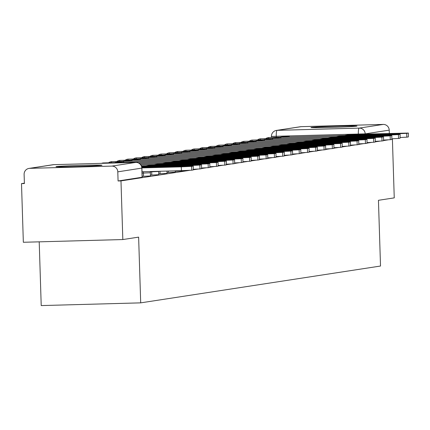 <?xml version="1.0" encoding="UTF-8"?>
<svg xmlns="http://www.w3.org/2000/svg" width="430" height="430" viewBox="0 0 430 430"><rect width="100%" height="100%" fill="white"/><g stroke="black" fill="none" stroke-linecap="round" stroke-linejoin="round"><path stroke-width="0.64" d="M175.268 171.291L183.47 170.887M166.996 172.564L175.198 172.156M158.718 173.833L166.926 173.43M150.446 175.107L158.649 174.698M142.174 176.375L150.376 175.967M56.368 166.577A23.01 0.516 -1.8 0 0 55.991 166.684A23.01 0.516 -1.8 0 0 76.922 166.539A23.01 0.516 -1.8 0 0 101.609 165.34A23.01 0.516 -1.8 0 0 101.985 165.238A23.01 0.516 -1.8 0 0 81.055 165.383A23.01 0.516 -1.8 0 0 56.368 166.577M311.352 127.42A23.01 0.516 -1.8 0 0 310.981 127.527A23.01 0.516 -1.8 0 0 331.906 127.382A23.01 0.516 -1.8 0 0 356.599 126.183A23.01 0.516 -1.8 0 0 356.975 126.081A23.01 0.516 -1.8 0 0 336.045 126.227A23.01 0.516 -1.8 0 0 311.352 127.42M24.386 183.169L21.5 183.615L24.402 183.535L24.112 174.397A5.902 5.8 -98.7 0 1 29.729 168.345L111.805 166.104L135.832 162.411L53.755 164.658L29.729 168.345M39.211 241.843L41.215 305.579L140.696 302.86L138.627 237.129L122.824 239.553L120.981 180.896L189.608 170.355M122.824 239.553L23.344 242.273L21.5 183.615M140.696 302.86L380.512 266.036L378.448 200.299L394.251 197.875L392.407 139.218L391.95 139.288M193.387 169.78L197.886 169.087M201.665 168.506L206.158 167.818M209.937 167.238L214.43 166.544M218.209 165.964L222.702 165.276M226.481 164.695L230.98 164.007M234.753 163.427L239.252 162.733M243.031 162.153L247.524 161.465M251.303 160.885L255.796 160.197M259.575 159.616L264.068 158.923M267.847 158.342L272.346 157.654M276.125 157.074L280.618 156.38M284.397 155.8L288.89 155.112M292.669 154.531L297.162 153.843M300.941 153.263L305.44 152.569M309.213 151.989L313.712 151.301M317.49 150.72L321.984 150.032M325.763 149.452L330.256 148.758M334.035 148.178L338.534 147.49M342.307 146.909L346.806 146.216M350.584 145.641L355.078 144.948M358.856 144.367L363.35 143.679M367.129 143.099L371.622 142.405M375.401 141.825L379.9 141.137M383.673 140.556L388.172 139.868M301.156 126.662L277.135 130.355A5.902 5.8 -98.7 0 0 276.425 130.414L300.446 126.726A5.902 5.8 81.3 0 1 301.156 126.662L383.238 124.42A5.902 5.8 81.3 0 1 389.22 130.156L365.199 133.848L271.518 136.407M389.327 133.413L389.22 130.156M391.945 139.229L392.407 139.218M141.814 168.103L117.793 171.839L118.078 180.976L120.981 180.896M117.793 171.839A5.902 5.8 -98.7 0 0 111.805 166.104M384.742 140.029L383.662 140.191M376.465 141.298L375.39 141.465M368.193 142.566L367.118 142.733M118.078 180.976L142.104 177.241M193.274 166.088L193.247 169.957L193.274 166.088L141.835 167.329M142.029 171.753L181.417 170.678L181.299 166.845L141.905 167.92M141.895 167.781L172.457 166.942A18.291 0.408 178.2 0 0 175.257 166.636A18.291 0.408 178.2 0 0 174.892 166.571L141.857 167.474M181.299 166.845L191.592 166.362L191.71 170.194L181.417 170.678M193.129 166.125L191.592 166.362M193.247 169.957L191.71 170.194M146.979 166.442A18.291 0.408 -1.8 0 0 146.678 166.523A18.291 0.408 -1.8 0 0 147.038 166.593L180.729 165.674A18.291 0.408 178.2 0 0 183.529 165.367A18.291 0.408 178.2 0 0 183.169 165.297L149.479 166.222A18.291 0.408 -1.8 0 0 146.979 166.442M201.546 164.819L201.525 168.689L201.546 164.819L144.405 166.216A7.375 7.251 -98.7 0 0 143.518 166.292L141.658 166.582M189.587 166.044L189.571 165.577L141.744 166.883M189.571 165.577L199.864 165.093L199.982 168.925L193.371 169.291M201.401 164.857L199.864 165.093M201.525 168.689L199.982 168.925M149.489 166.528L149.479 166.222M155.251 165.174A18.291 0.408 -1.8 0 0 154.95 165.254A18.291 0.408 -1.8 0 0 155.316 165.324L189.001 164.405A18.291 0.408 178.2 0 0 191.801 164.099A18.291 0.408 178.2 0 0 191.441 164.029L157.751 164.948A18.291 0.408 -1.8 0 0 155.251 165.174M209.819 163.545L209.797 167.421L209.819 163.545L152.682 164.943A7.375 7.251 -98.7 0 0 151.79 165.023L147.071 165.749A7.375 7.251 -98.7 0 0 146.2 165.937M197.859 164.771L197.843 164.303L147.958 165.668A7.375 7.251 -98.7 0 0 147.071 165.749M197.843 164.303L208.136 163.825L208.26 167.657L201.649 168.017M209.673 163.588L208.136 163.825M209.797 167.421L208.26 167.657M157.762 165.254L157.751 164.948M163.524 163.9A18.291 0.408 -1.8 0 0 163.228 163.986A18.291 0.408 -1.8 0 0 163.588 164.05L197.273 163.131A18.291 0.408 178.2 0 0 200.074 162.825A18.291 0.408 178.2 0 0 199.713 162.76L166.028 163.679A18.291 0.408 -1.8 0 0 163.524 163.9M218.091 162.277L218.069 166.147L218.091 162.277L160.954 163.674A7.375 7.251 -98.7 0 0 160.067 163.755L155.343 164.48A7.375 7.251 -98.7 0 0 154.472 164.668M206.131 163.502L206.12 163.034L156.235 164.4A7.375 7.251 -98.7 0 0 155.343 164.48M206.12 163.034L216.408 162.551L216.532 166.383L209.921 166.749M217.951 162.314L216.408 162.551M218.069 166.147L216.532 166.383M166.034 163.986L166.028 163.679M171.796 162.631A18.291 0.408 -1.8 0 0 171.5 162.712A18.291 0.408 -1.8 0 0 171.86 162.782L205.551 161.863A18.291 0.408 178.2 0 0 208.351 161.556A18.291 0.408 178.2 0 0 207.986 161.486L174.3 162.406A18.291 0.408 -1.8 0 0 171.796 162.631M226.368 161.008L226.341 164.878L226.368 161.008L169.226 162.4A7.375 7.251 -98.7 0 0 168.34 162.481L163.62 163.206A7.375 7.251 -98.7 0 0 162.744 163.4M214.409 162.234L214.393 161.766L164.507 163.126A7.375 7.251 -98.7 0 0 163.62 163.206M214.393 161.766L224.686 161.282L224.804 165.115L218.193 165.48M226.223 161.046L224.686 161.282M226.341 164.878L224.804 165.115M174.311 162.717L174.3 162.406M180.068 161.357A18.291 0.408 -1.8 0 0 179.772 161.444A18.291 0.408 -1.8 0 0 180.132 161.513L213.823 160.589A18.291 0.408 178.2 0 0 216.623 160.288A18.291 0.408 178.2 0 0 216.263 160.218L182.573 161.137A18.291 0.408 -1.8 0 0 180.068 161.357M115.439 162.97L110.553 163.099M115.433 162.83L114.321 162.997M234.64 159.734L234.613 163.61L234.64 159.734L177.499 161.132A7.375 7.251 -98.7 0 0 176.612 161.212L171.893 161.938A7.375 7.251 -98.7 0 0 171.016 162.126M222.681 160.96L222.665 160.492L172.779 161.857A7.375 7.251 -98.7 0 0 171.893 161.938M222.665 160.492L232.958 160.014L233.076 163.846L226.465 164.206M234.495 159.777L232.958 160.014M234.613 163.61L233.076 163.846M182.583 161.444L182.573 161.137M188.345 160.089A18.291 0.408 -1.8 0 0 188.044 160.17A18.291 0.408 -1.8 0 0 188.404 160.239L222.095 159.32A18.291 0.408 178.2 0 0 224.895 159.014A18.291 0.408 178.2 0 0 224.535 158.944L190.845 159.869A18.291 0.408 -1.8 0 0 188.345 160.089M123.732 162.373L123.706 161.556L119.938 161.658L115.224 162.61M123.706 161.556L115.219 162.384M242.912 158.466L242.891 162.336L242.912 158.466L185.771 159.863A7.375 7.251 -98.7 0 0 184.884 159.944L180.165 160.664A7.375 7.251 -98.7 0 0 179.294 160.858M230.953 159.691L230.937 159.224L181.051 160.589A7.375 7.251 -98.7 0 0 180.165 160.664M230.937 159.224L241.23 158.74L241.354 162.572L234.742 162.938M242.767 158.503L241.23 158.74M242.891 162.336L241.354 162.572M190.855 160.175L190.845 159.869M196.618 158.821A18.291 0.408 -1.8 0 0 196.316 158.901A18.291 0.408 -1.8 0 0 196.682 158.971L230.367 158.052A18.291 0.408 178.2 0 0 233.167 157.745A18.291 0.408 178.2 0 0 232.807 157.676L199.122 158.595A18.291 0.408 -1.8 0 0 196.618 158.821M132.005 161.105L131.978 160.288L128.21 160.39L123.496 161.336M131.978 160.288L123.491 161.116M251.184 157.192L251.163 161.067L251.184 157.192L194.048 158.589A7.375 7.251 -98.7 0 0 193.161 158.67L188.437 159.396A7.375 7.251 -98.7 0 0 187.566 159.589M239.225 158.423L239.214 157.955L189.329 159.315A7.375 7.251 -98.7 0 0 188.437 159.396M239.214 157.955L249.502 157.471L249.626 161.304L243.014 161.669M251.039 157.235L249.502 157.471M251.163 161.067L249.626 161.304M199.128 158.906L199.122 158.595M204.89 157.547A18.291 0.408 -1.8 0 0 204.594 157.633A18.291 0.408 -1.8 0 0 204.954 157.702L238.639 156.778A18.291 0.408 178.2 0 0 241.445 156.477A18.291 0.408 178.2 0 0 241.079 156.407L207.394 157.326A18.291 0.408 -1.8 0 0 204.89 157.547M140.277 159.836L140.255 159.014L136.482 159.121L131.768 160.067M140.255 159.014L131.763 159.842M259.462 155.923L259.435 159.793L259.462 155.923L202.32 157.321A7.375 7.251 -98.7 0 0 201.433 157.401L196.714 158.127A7.375 7.251 -98.7 0 0 195.838 158.315M247.503 157.149L247.486 156.681L197.601 158.047A7.375 7.251 -98.7 0 0 196.714 158.127M247.486 156.681L257.78 156.198L257.898 160.03L251.287 160.395M259.317 155.966L257.78 156.198M259.435 159.793L257.898 160.03M207.405 157.633L207.394 157.326M213.162 156.278A18.291 0.408 -1.8 0 0 212.866 156.359A18.291 0.408 -1.8 0 0 213.226 156.429L246.917 155.51A18.291 0.408 178.2 0 0 249.717 155.203A18.291 0.408 178.2 0 0 249.357 155.133L215.666 156.058A18.291 0.408 -1.8 0 0 213.162 156.278M148.554 158.562L148.527 157.745L144.754 157.848L140.046 158.799M148.527 157.745L140.035 158.573M267.734 154.655L267.707 158.525L267.734 154.655L210.593 156.052A7.375 7.251 -98.7 0 0 209.706 156.128L204.986 156.853A7.375 7.251 -98.7 0 0 204.11 157.047M255.775 155.88L255.759 155.413L205.873 156.773A7.375 7.251 -98.7 0 0 204.986 156.853M255.759 155.413L266.052 154.929L266.17 158.761L259.559 159.127M267.589 154.692L266.052 154.929M267.707 158.525L266.17 158.761M215.677 156.364L215.666 156.058M221.439 155.01A18.291 0.408 -1.8 0 0 221.138 155.09A18.291 0.408 -1.8 0 0 221.498 155.16L255.189 154.241A18.291 0.408 178.2 0 0 257.989 153.935A18.291 0.408 178.2 0 0 257.629 153.865L223.939 154.784A18.291 0.408 -1.8 0 0 221.439 155.01M156.826 157.294L156.799 156.477L153.032 156.579L148.318 157.525M156.799 156.477L148.307 157.305M276.006 153.381L275.985 157.256L276.006 153.381L218.865 154.778A7.375 7.251 -98.7 0 0 217.978 154.859L213.258 155.585A7.375 7.251 -98.7 0 0 212.382 155.773M264.047 154.606L264.031 154.139L214.145 155.504A7.375 7.251 -98.7 0 0 213.258 155.585M264.031 154.139L274.324 153.66L274.442 157.493L267.831 157.853M275.861 153.424L274.324 153.66M275.985 157.256L274.442 157.493M223.949 155.09L223.939 154.784M229.711 153.736A18.291 0.408 -1.8 0 0 229.41 153.822A18.291 0.408 -1.8 0 0 229.776 153.892L263.461 152.967A18.291 0.408 178.2 0 0 266.261 152.661A18.291 0.408 178.2 0 0 265.901 152.596L232.211 153.515A18.291 0.408 -1.8 0 0 229.711 153.736M165.099 156.025L165.072 155.203L161.304 155.311L156.59 156.257M165.072 155.203L156.584 156.031M284.278 152.112L284.257 155.982L284.278 152.112L227.142 153.51A7.375 7.251 -98.7 0 0 226.25 153.591L221.531 154.316A7.375 7.251 -98.7 0 0 220.66 154.504M272.319 153.338L272.303 152.87L222.417 154.236A7.375 7.251 -98.7 0 0 221.531 154.316M272.303 152.87L282.596 152.387L282.72 156.219L276.108 156.584M284.133 152.15L282.596 152.387M284.257 155.982L282.72 156.219M232.221 153.822L232.211 153.515M237.983 152.467A18.291 0.408 -1.8 0 0 237.688 152.548A18.291 0.408 -1.8 0 0 238.048 152.618L271.733 151.699A18.291 0.408 178.2 0 0 274.534 151.392A18.291 0.408 178.2 0 0 274.173 151.322L240.488 152.242A18.291 0.408 -1.8 0 0 237.983 152.467M173.371 154.752L173.349 153.935L169.576 154.037L164.862 154.983M173.349 153.935L164.857 154.762M292.55 150.844L292.529 154.714L292.55 150.844L235.414 152.236A7.375 7.251 -98.7 0 0 234.527 152.317L229.803 153.042A7.375 7.251 -98.7 0 0 228.932 153.236M280.591 152.07L280.58 151.602L230.695 152.962A7.375 7.251 -98.7 0 0 229.803 153.042M280.58 151.602L290.868 151.118L290.992 154.95L284.38 155.316M292.411 150.882L290.868 151.118M292.529 154.714L290.992 154.95M240.494 152.553L240.488 152.242M246.256 151.193A18.291 0.408 -1.8 0 0 245.96 151.279A18.291 0.408 -1.8 0 0 246.32 151.349L280.011 150.425A18.291 0.408 178.2 0 0 282.811 150.124A18.291 0.408 178.2 0 0 282.445 150.054L248.76 150.973A18.291 0.408 -1.8 0 0 246.256 151.193M181.648 153.483L181.621 152.666L177.848 152.768L173.134 153.714M181.621 152.666L173.129 153.494M300.828 149.57L300.801 153.446L300.828 149.57L243.686 150.968A7.375 7.251 -98.7 0 0 242.799 151.048L238.08 151.774A7.375 7.251 -98.7 0 0 237.204 151.962M288.869 150.796L288.852 150.328L238.967 151.693A7.375 7.251 -98.7 0 0 238.08 151.774M288.852 150.328L299.146 149.85L299.264 153.682L292.653 154.042M300.683 149.613L299.146 149.85M300.801 153.446L299.264 153.682M248.771 151.279L248.76 150.973M254.528 149.925A18.291 0.408 -1.8 0 0 254.232 150.011A18.291 0.408 -1.8 0 0 254.592 150.075L288.283 149.156A18.291 0.408 178.2 0 0 291.083 148.85A18.291 0.408 178.2 0 0 290.723 148.78L257.032 149.704A18.291 0.408 -1.8 0 0 254.528 149.925M189.92 152.209L189.893 151.392L186.12 151.494L181.412 152.446M189.893 151.392L181.401 152.22M309.1 148.302L309.073 152.172L309.1 148.302L251.958 149.699A7.375 7.251 -98.7 0 0 251.072 149.78L246.352 150.5A7.375 7.251 -98.7 0 0 245.476 150.694M297.141 149.527L297.125 149.059L247.239 150.425A7.375 7.251 -98.7 0 0 246.352 150.5M297.125 149.059L307.418 148.576L307.536 152.408L300.925 152.774M308.955 148.339L307.418 148.576M309.073 152.172L307.536 152.408M257.043 150.011L257.032 149.704M262.805 148.656A18.291 0.408 -1.8 0 0 262.504 148.737A18.291 0.408 -1.8 0 0 262.87 148.807L296.555 147.888A18.291 0.408 178.2 0 0 299.355 147.581A18.291 0.408 178.2 0 0 298.995 147.511L265.305 148.431A18.291 0.408 -1.8 0 0 262.805 148.656M198.192 150.941L198.166 150.124L194.398 150.226L189.684 151.172M198.166 150.124L189.678 150.951M317.372 147.028L317.351 150.903L317.372 147.028L260.231 148.425A7.375 7.251 -98.7 0 0 259.344 148.506L254.625 149.231A7.375 7.251 -98.7 0 0 253.754 149.425M305.413 148.259L305.397 147.791L255.511 149.151A7.375 7.251 -98.7 0 0 254.625 149.231M305.397 147.791L315.69 147.307L315.813 151.14L309.202 151.505M317.227 147.071L315.69 147.307M317.351 150.903L315.813 151.14M265.315 148.742L265.305 148.431M271.077 147.382A18.291 0.408 -1.8 0 0 270.776 147.469A18.291 0.408 -1.8 0 0 271.142 147.538L304.827 146.614A18.291 0.408 178.2 0 0 307.627 146.313A18.291 0.408 178.2 0 0 307.267 146.243L273.582 147.162A18.291 0.408 -1.8 0 0 271.077 147.382M206.464 149.672L206.438 148.855L202.67 148.957L197.956 149.903M206.438 148.855L197.95 149.683M325.644 145.759L325.623 149.629L325.644 145.759L268.508 147.157A7.375 7.251 -98.7 0 0 267.621 147.237L262.897 147.963A7.375 7.251 -98.7 0 0 262.026 148.151M313.685 146.985L313.674 146.517L263.789 147.882A7.375 7.251 -98.7 0 0 262.897 147.963M313.674 146.517L323.962 146.039L324.086 149.866L317.474 150.231M325.499 145.802L323.962 146.039M325.623 149.629L324.086 149.866M273.587 147.469L273.582 147.162M279.349 146.114A18.291 0.408 -1.8 0 0 279.054 146.195A18.291 0.408 -1.8 0 0 279.414 146.264L313.099 145.345A18.291 0.408 178.2 0 0 315.905 145.039A18.291 0.408 178.2 0 0 315.539 144.969L281.854 145.894A18.291 0.408 -1.8 0 0 279.349 146.114M214.737 148.398L214.715 147.581L210.942 147.683L206.228 148.635M214.715 147.581L206.223 148.409M333.922 144.491L333.895 148.361L333.922 144.491L276.78 145.888A7.375 7.251 -98.7 0 0 275.893 145.963L271.174 146.689A7.375 7.251 -98.7 0 0 270.298 146.883M321.962 145.716L321.946 145.249L272.061 146.608A7.375 7.251 -98.7 0 0 271.174 146.689M321.946 145.249L332.239 144.765L332.358 148.597L325.746 148.963M333.777 144.528L332.239 144.765M333.895 148.361L332.358 148.597M281.865 146.2L281.854 145.894M287.622 144.846A18.291 0.408 -1.8 0 0 287.326 144.926A18.291 0.408 -1.8 0 0 287.686 144.996L321.377 144.077A18.291 0.408 178.2 0 0 324.177 143.77A18.291 0.408 178.2 0 0 323.817 143.701L290.126 144.62A18.291 0.408 -1.8 0 0 287.622 144.846M223.014 147.13L222.987 146.313L219.214 146.415L214.505 147.361M222.987 146.313L214.495 147.141M342.194 143.217L342.167 147.092L342.194 143.217L285.052 144.614A7.375 7.251 -98.7 0 0 284.165 144.695L279.446 145.421A7.375 7.251 -98.7 0 0 278.57 145.609M330.235 144.442L330.219 143.975L280.333 145.34A7.375 7.251 -98.7 0 0 279.446 145.421M330.219 143.975L340.512 143.496L340.63 147.329L334.019 147.689M342.049 143.26L340.512 143.496M342.167 147.092L340.63 147.329M290.137 144.926L290.126 144.62M295.899 143.572A18.291 0.408 -1.8 0 0 295.598 143.658A18.291 0.408 -1.8 0 0 295.958 143.727L329.649 142.803A18.291 0.408 178.2 0 0 332.449 142.497A18.291 0.408 178.2 0 0 332.089 142.432L298.398 143.351A18.291 0.408 -1.8 0 0 295.899 143.572M231.286 145.861L231.259 145.039L227.492 145.147L222.778 146.093M231.259 145.039L222.767 145.867M350.466 141.948L350.445 145.818L350.466 141.948L293.325 143.346A7.375 7.251 -98.7 0 0 292.438 143.426L287.718 144.152A7.375 7.251 -98.7 0 0 286.848 144.34M338.507 143.174L338.491 142.706L288.605 144.072A7.375 7.251 -98.7 0 0 287.718 144.152M338.491 142.706L348.784 142.222L348.902 146.055L342.296 146.42M350.321 141.986L348.784 142.222M350.445 145.818L348.902 146.055M298.409 143.658L298.398 143.351M304.171 142.303A18.291 0.408 -1.8 0 0 303.87 142.384A18.291 0.408 -1.8 0 0 304.236 142.454L337.921 141.534A18.291 0.408 178.2 0 0 340.721 141.228A18.291 0.408 178.2 0 0 340.361 141.158L306.676 142.077A18.291 0.408 -1.8 0 0 304.171 142.303M239.558 144.588L239.531 143.77L235.764 143.873L231.05 144.819M239.531 143.77L231.044 144.598M358.738 140.68L358.717 144.55L358.738 140.68L301.602 142.072A7.375 7.251 -98.7 0 0 300.71 142.153L295.99 142.878A7.375 7.251 -98.7 0 0 295.12 143.072M346.779 141.905L346.763 141.438L296.877 142.798A7.375 7.251 -98.7 0 0 295.99 142.878M346.763 141.438L357.056 140.954L357.179 144.786L350.568 145.152M358.593 140.718L357.056 140.954M358.717 144.55L357.179 144.786M306.681 142.389L306.676 142.077M312.443 141.029A18.291 0.408 -1.8 0 0 312.148 141.115A18.291 0.408 -1.8 0 0 312.508 141.185L346.193 140.266A18.291 0.408 178.2 0 0 348.993 139.96A18.291 0.408 178.2 0 0 348.633 139.89L314.948 140.809A18.291 0.408 -1.8 0 0 312.443 141.029M247.83 143.319L247.809 142.502L244.036 142.604L239.322 143.55M247.809 142.502L239.316 143.33M367.01 139.406L366.989 143.281L367.01 139.406L309.874 140.803A7.375 7.251 -98.7 0 0 308.987 140.884L304.268 141.61A7.375 7.251 -98.7 0 0 303.392 141.798M355.051 140.631L355.04 140.164L305.155 141.529A7.375 7.251 -98.7 0 0 304.268 141.61M355.04 140.164L365.328 139.685L365.452 143.518L358.84 143.878M366.871 139.449L365.328 139.685M366.989 143.281L365.452 143.518M314.959 141.115L314.948 140.809M320.715 139.761A18.291 0.408 -1.8 0 0 320.42 139.847A18.291 0.408 -1.8 0 0 320.78 139.911L354.471 138.992A18.291 0.408 178.2 0 0 357.271 138.686A18.291 0.408 178.2 0 0 356.905 138.616L323.22 139.54A18.291 0.408 -1.8 0 0 320.715 139.761M256.108 142.045L256.081 141.228L252.308 141.33L247.594 142.282M256.081 141.228L247.589 142.056M375.288 138.137L375.261 142.007L375.288 138.137L318.146 139.535A7.375 7.251 -98.7 0 0 317.259 139.616L312.54 140.336A7.375 7.251 -98.7 0 0 311.664 140.529M363.329 139.363L363.312 138.895L313.427 140.261A7.375 7.251 -98.7 0 0 312.54 140.336M363.312 138.895L373.606 138.412L373.724 142.244L367.113 142.609M375.143 138.175L373.606 138.412M375.261 142.007L373.724 142.244M323.231 139.847L323.22 139.54M328.993 138.492A18.291 0.408 -1.8 0 0 328.692 138.573A18.291 0.408 -1.8 0 0 329.052 138.643L362.743 137.724A18.291 0.408 178.2 0 0 365.543 137.417A18.291 0.408 178.2 0 0 365.183 137.347L331.492 138.267A18.291 0.408 -1.8 0 0 328.993 138.492M264.38 140.777L264.353 139.96L260.585 140.062L255.871 141.008M264.353 139.96L255.861 140.787M383.56 136.869L383.533 140.739L383.56 136.869L326.418 138.261A7.375 7.251 -98.7 0 0 325.531 138.342L320.812 139.067A7.375 7.251 -98.7 0 0 319.936 139.261M371.601 138.095L371.584 137.627L321.699 138.987A7.375 7.251 -98.7 0 0 320.812 139.067M371.584 137.627L381.878 137.143L381.996 140.975L375.385 141.341M383.415 136.907L381.878 137.143M383.533 140.739L381.996 140.975M331.503 138.578L331.492 138.267M337.265 137.218A18.291 0.408 -1.8 0 0 336.964 137.304A18.291 0.408 -1.8 0 0 337.33 137.374L371.015 136.45A18.291 0.408 178.2 0 0 373.815 136.149A18.291 0.408 178.2 0 0 373.455 136.079L339.764 136.998A18.291 0.408 -1.8 0 0 337.265 137.218M272.652 139.508L272.625 138.691L268.857 138.793L264.144 139.739M272.625 138.691L264.138 139.519M391.832 135.595L391.811 139.471L391.832 135.595L334.696 136.993A7.375 7.251 -98.7 0 0 333.804 137.073L329.084 137.799A7.375 7.251 -98.7 0 0 328.214 137.987M379.873 136.821L379.857 136.353L329.971 137.718A7.375 7.251 -98.7 0 0 329.084 137.799M379.857 136.353L390.15 135.875L390.273 139.702L383.662 140.067M391.687 135.638L390.15 135.875M391.811 139.471L390.273 139.702M339.775 137.304L339.764 136.998M345.537 135.95A18.291 0.408 -1.8 0 0 345.242 136.03A18.291 0.408 -1.8 0 0 345.602 136.1L379.287 135.181A18.291 0.408 178.2 0 0 382.087 134.875A18.291 0.408 178.2 0 0 381.727 134.805L348.042 135.73A18.291 0.408 -1.8 0 0 345.537 135.95M280.924 138.234L280.897 137.417L277.13 137.519L272.416 138.471M280.897 137.417L272.41 138.245M400.104 134.327L400.083 138.197L400.104 134.327L342.968 135.724A7.375 7.251 -98.7 0 0 342.081 135.805L337.356 136.525A7.375 7.251 -98.7 0 0 336.486 136.719M388.145 135.552L388.134 135.084L338.249 136.444A7.375 7.251 -98.7 0 0 337.356 136.525M388.134 135.084L398.422 134.601L398.546 138.433L391.934 138.799M399.964 134.364L398.422 134.601M400.083 138.197L398.546 138.433M348.047 136.036L348.042 135.73M353.809 134.681A18.291 0.408 -1.8 0 0 353.514 134.762A18.291 0.408 -1.8 0 0 353.874 134.832L387.559 133.913A18.291 0.408 178.2 0 0 390.365 133.606A18.291 0.408 178.2 0 0 389.999 133.536L356.314 134.456A18.291 0.408 -1.8 0 0 353.809 134.681M289.196 136.966L289.175 136.149L285.402 136.251L280.688 137.197M289.175 136.149L280.683 136.976M408.382 133.053L408.355 136.928L408.382 133.053L351.24 134.45A7.375 7.251 -98.7 0 0 350.353 134.531L345.634 135.256A7.375 7.251 -98.7 0 0 344.758 135.45M396.422 134.278L396.406 133.816L346.521 135.176A7.375 7.251 -98.7 0 0 345.634 135.256M396.406 133.816L406.699 133.332L406.818 137.165L400.206 137.525M408.237 133.096L406.699 133.332M408.355 136.928L406.818 137.165M356.325 134.767L356.314 134.456M176.612 171.258L176.596 170.812M168.34 172.527L168.291 171.038M160.062 173.795L159.981 171.264M158.745 174.72L158.649 171.479L150.28 171.866M151.79 175.069L151.688 171.823A5.902 1.064 -91.6 0 1 151.677 171.489M150.473 175.988L150.371 172.747L142.072 173.134M143.518 176.338L143.416 173.096A5.902 1.064 -91.6 0 1 143.4 171.715M358.34 134.257L358.335 134.165A5.902 1.064 88.4 0 1 359.211 128.108L383.238 124.42M276.286 137.32L276.259 136.412A5.902 1.064 88.4 0 1 277.135 130.355L359.211 128.108A5.902 5.8 81.3 0 1 365.199 133.848L365.204 134.069M141.792 167.103L144.313 167.033A5.902 1.064 88.4 0 0 144.292 167.039A5.902 1.064 -91.6 0 0 144.028 167.27M141.475 166.066L152.585 165.765A5.902 1.064 88.4 0 0 152.564 165.765A5.902 1.064 -91.6 0 0 152.301 165.996M140.927 165.039L160.863 164.496A5.902 1.064 88.4 0 0 160.836 164.496A5.902 1.064 -91.6 0 0 160.578 164.728M140.067 164.018L169.135 163.223A5.902 1.064 88.4 0 0 169.108 163.228A5.902 1.064 -91.6 0 0 168.85 163.459M138.621 163.013L177.407 161.954A5.902 1.064 88.4 0 0 177.386 161.954A5.902 1.064 -91.6 0 0 177.122 162.185M103.625 162.927A5.902 1.064 88.4 0 0 103.603 162.927A5.902 1.064 88.4 0 0 103.576 162.927A5.902 1.064 88.4 0 0 103.243 163.303M101.566 163.346A5.902 5.902 0 0 1 103.603 162.927L185.679 160.68A5.902 1.064 88.4 0 0 185.658 160.686A5.902 1.064 -91.6 0 0 185.394 160.917M111.902 161.658A5.902 1.064 88.4 0 0 111.875 161.653A5.902 1.064 88.4 0 0 111.854 161.658A5.902 1.064 88.4 0 0 111.3 162.717M108.553 162.793A5.902 5.902 0 0 1 111.875 161.653L193.957 159.412A5.902 1.064 88.4 0 0 193.93 159.412A5.902 1.064 -91.6 0 0 193.667 159.648M120.174 160.385A5.902 1.064 88.4 0 0 120.147 160.385A5.902 1.064 88.4 0 0 120.126 160.385A5.902 1.064 88.4 0 0 119.572 161.444M116.826 161.519A5.902 5.902 0 0 1 120.147 160.385L202.229 158.143A5.902 1.064 88.4 0 0 202.202 158.143A5.902 1.064 -91.6 0 0 201.944 158.374M125.103 160.25A5.902 5.902 0 0 1 128.425 159.116A5.902 1.064 88.4 0 0 128.425 159.116A5.902 1.064 88.4 0 0 128.398 159.116A5.902 1.064 88.4 0 0 127.844 160.175M128.425 159.116L210.501 156.869A5.902 1.064 88.4 0 0 210.48 156.875A5.902 1.064 -91.6 0 0 210.216 157.106M136.719 157.842A5.902 1.064 88.4 0 0 136.697 157.842A5.902 1.064 88.4 0 0 136.67 157.848A5.902 1.064 88.4 0 0 136.122 158.901M133.375 158.976A5.902 5.902 0 0 1 136.697 157.842L218.773 155.601A5.902 1.064 88.4 0 0 218.752 155.601A5.902 1.064 -91.6 0 0 218.488 155.832M144.991 156.574A5.902 1.064 88.4 0 0 144.969 156.574A5.902 1.064 88.4 0 0 144.948 156.574A5.902 1.064 88.4 0 0 144.394 157.633M141.647 157.708A5.902 5.902 0 0 1 144.969 156.574L227.045 154.332A5.902 1.064 88.4 0 0 227.024 154.332A5.902 1.064 -91.6 0 0 226.76 154.564M153.268 155.305A5.902 1.064 88.4 0 0 153.241 155.305A5.902 1.064 88.4 0 0 153.22 155.305A5.902 1.064 88.4 0 0 152.666 156.364M149.919 156.439A5.902 5.902 0 0 1 153.241 155.305L235.323 153.058A5.902 1.064 88.4 0 0 235.296 153.064A5.902 1.064 -91.6 0 0 235.038 153.295M161.54 154.031A5.902 1.064 88.4 0 0 161.513 154.031A5.902 1.064 88.4 0 0 161.492 154.037A5.902 1.064 88.4 0 0 160.938 155.09M158.197 155.166A5.902 5.902 0 0 1 161.513 154.031L243.595 151.79A5.902 1.064 88.4 0 0 243.568 151.79A5.902 1.064 -91.6 0 0 243.31 152.021M169.812 152.763A5.902 1.064 88.4 0 0 169.791 152.763A5.902 1.064 88.4 0 0 169.764 152.763A5.902 1.064 88.4 0 0 169.21 153.822M166.469 153.897A5.902 5.902 0 0 1 169.791 152.763L251.867 150.516A5.902 1.064 88.4 0 0 251.846 150.522A5.902 1.064 -91.6 0 0 251.582 150.753M174.741 152.628A5.902 5.902 0 0 1 178.063 151.489A5.902 1.064 88.4 0 0 178.063 151.489A5.902 1.064 88.4 0 0 178.036 151.494A5.902 1.064 88.4 0 0 177.488 152.553M178.063 151.489L260.139 149.248A5.902 1.064 88.4 0 0 260.118 149.253A5.902 1.064 -91.6 0 0 259.854 149.484M186.362 150.221A5.902 1.064 88.4 0 0 186.335 150.221A5.902 1.064 88.4 0 0 186.314 150.221A5.902 1.064 88.4 0 0 185.76 151.279M183.013 151.355A5.902 5.902 0 0 1 186.335 150.221L268.417 147.979A5.902 1.064 88.4 0 0 268.39 147.979A5.902 1.064 -91.6 0 0 268.132 148.21M194.634 148.952A5.902 1.064 88.4 0 0 194.607 148.952A5.902 1.064 88.4 0 0 194.586 148.952A5.902 1.064 88.4 0 0 194.032 150.011M191.285 150.086A5.902 5.902 0 0 1 194.607 148.952L276.689 146.705A5.902 1.064 88.4 0 0 276.662 146.711A5.902 1.064 -91.6 0 0 276.404 146.942M202.906 147.678A5.902 1.064 88.4 0 0 202.885 147.678A5.902 1.064 88.4 0 0 202.858 147.683A5.902 1.064 88.4 0 0 202.304 148.742M199.563 148.812A5.902 5.902 0 0 1 202.885 147.678L284.961 145.437A5.902 1.064 88.4 0 0 284.94 145.437A5.902 1.064 -91.6 0 0 284.676 145.668M211.178 146.41A5.902 1.064 88.4 0 0 211.157 146.41A5.902 1.064 88.4 0 0 211.13 146.41A5.902 1.064 88.4 0 0 210.582 147.469M207.835 147.544A5.902 5.902 0 0 1 211.157 146.41L293.233 144.168A5.902 1.064 88.4 0 0 293.212 144.168A5.902 1.064 -91.6 0 0 292.948 144.399M219.456 145.141A5.902 1.064 88.4 0 0 219.429 145.141A5.902 1.064 88.4 0 0 219.407 145.141A5.902 1.064 88.4 0 0 218.854 146.2M216.107 146.275A5.902 5.902 0 0 1 219.429 145.141L301.511 142.894A5.902 1.064 88.4 0 0 301.484 142.9A5.902 1.064 -91.6 0 0 301.22 143.131M227.728 143.867A5.902 1.064 88.4 0 0 227.701 143.867A5.902 1.064 88.4 0 0 227.68 143.873A5.902 1.064 88.4 0 0 227.126 144.926M224.379 145.001A5.902 5.902 0 0 1 227.701 143.867L309.783 141.626A5.902 1.064 88.4 0 0 309.756 141.626A5.902 1.064 -91.6 0 0 309.498 141.857M236 142.599A5.902 1.064 88.4 0 0 235.973 142.599A5.902 1.064 88.4 0 0 235.952 142.599A5.902 1.064 88.4 0 0 235.398 143.658M232.657 143.733A5.902 5.902 0 0 1 235.973 142.599L318.055 140.357A5.902 1.064 88.4 0 0 318.028 140.357A5.902 1.064 -91.6 0 0 317.77 140.588M244.272 141.33A5.902 1.064 88.4 0 0 244.251 141.325A5.902 1.064 88.4 0 0 244.224 141.33A5.902 1.064 88.4 0 0 243.676 142.389M240.929 142.464A5.902 5.902 0 0 1 244.251 141.325L326.327 139.083A5.902 1.064 88.4 0 0 326.305 139.089A5.902 1.064 -91.6 0 0 326.042 139.32M252.544 140.056A5.902 1.064 88.4 0 0 252.523 140.056A5.902 1.064 88.4 0 0 252.496 140.056A5.902 1.064 88.4 0 0 251.948 141.115M249.201 141.19A5.902 5.902 0 0 1 252.523 140.056L334.599 137.815A5.902 1.064 88.4 0 0 334.578 137.815A5.902 1.064 -91.6 0 0 334.314 138.046M260.822 138.788A5.902 1.064 88.4 0 0 260.795 138.788A5.902 1.064 88.4 0 0 260.774 138.788A5.902 1.064 88.4 0 0 260.22 139.847M257.473 139.922A5.902 5.902 0 0 1 260.795 138.788L342.877 136.541A5.902 1.064 88.4 0 0 342.85 136.546A5.902 1.064 -91.6 0 0 342.592 136.778M269.094 137.514A5.902 1.064 88.4 0 0 269.067 137.514A5.902 1.064 88.4 0 0 269.046 137.519A5.902 1.064 88.4 0 0 268.492 138.578M265.745 138.653A5.902 5.902 0 0 1 269.067 137.514L351.149 135.273A5.902 1.064 88.4 0 0 351.122 135.273A5.902 1.064 -91.6 0 0 350.864 135.504M142.104 177.289L141.819 168.151A5.902 5.8 81.3 0 0 135.832 162.411A5.902 1.064 -91.6 0 1 135.858 162.411A5.902 1.064 -91.6 0 1 135.88 162.411M142.201 177.262L141.916 168.125A5.902 5.902 0 0 0 135.858 162.411L53.777 164.652A5.902 5.902 0 0 0 53.041 164.717A5.902 5.8 -98.7 0 1 53.755 164.658A5.902 1.064 -91.6 0 1 53.777 164.652A5.902 1.064 -91.6 0 1 53.804 164.652M144.405 166.216L141.674 166.636M152.682 164.943L147.958 165.668M160.954 163.674L156.235 164.4M169.226 162.4L164.507 163.126M177.499 161.132L172.779 161.857M185.771 159.863L181.051 160.589M194.048 158.589L189.329 159.315M202.32 157.321L197.601 158.047M210.593 156.052L205.873 156.773M218.865 154.778L214.145 155.504M227.142 153.51L222.417 154.236M235.414 152.236L230.695 152.962M243.686 150.968L238.967 151.693M251.958 149.699L247.239 150.425M260.231 148.425L255.511 149.151M268.508 147.157L263.789 147.882M276.78 145.888L272.061 146.608M285.052 144.614L280.333 145.34M293.325 143.346L288.605 144.072M301.602 142.072L296.877 142.798M309.874 140.803L305.155 141.529M318.146 139.535L313.427 140.261M326.418 138.261L321.699 138.987M334.696 136.993L329.971 137.718M342.968 135.724L338.249 136.444M351.24 134.45L346.521 135.176M150.371 172.747A5.902 5.902 0 0 0 150.204 171.532M145.937 167.216A5.902 5.902 0 0 0 144.313 167.033M167.023 173.451L166.948 171.075M175.295 172.177L175.252 170.844M183.567 170.909L183.556 170.613M154.209 165.948A5.902 5.902 0 0 0 152.585 165.765M162.481 164.674A5.902 5.902 0 0 0 160.863 164.496M170.758 163.405A5.902 5.902 0 0 0 169.135 163.223M179.03 162.137A5.902 5.902 0 0 0 177.407 161.954M187.303 160.863A5.902 5.902 0 0 0 185.679 160.68M195.575 159.595A5.902 5.902 0 0 0 193.957 159.412M203.852 158.321A5.902 5.902 0 0 0 202.229 158.143M212.124 157.052A5.902 5.902 0 0 0 210.501 156.869M220.397 155.784A5.902 5.902 0 0 0 218.773 155.601M228.669 154.51A5.902 5.902 0 0 0 227.045 154.332M236.941 153.241A5.902 5.902 0 0 0 235.323 153.058M245.218 151.973A5.902 5.902 0 0 0 243.595 151.79M253.49 150.699A5.902 5.902 0 0 0 251.867 150.516M261.762 149.43A5.902 5.902 0 0 0 260.139 149.248M270.035 148.156A5.902 5.902 0 0 0 268.417 147.979M278.312 146.888A5.902 5.902 0 0 0 276.689 146.705M286.584 145.62A5.902 5.902 0 0 0 284.961 145.437M294.856 144.346A5.902 5.902 0 0 0 293.233 144.168M303.129 143.077A5.902 5.902 0 0 0 301.511 142.894M311.401 141.809A5.902 5.902 0 0 0 309.783 141.626M319.678 140.535A5.902 5.902 0 0 0 318.055 140.357M327.95 139.266A5.902 5.902 0 0 0 326.327 139.083M336.222 137.998A5.902 5.902 0 0 0 334.599 137.815M344.494 136.724A5.902 5.902 0 0 0 342.877 136.541M352.772 135.455A5.902 5.902 0 0 0 351.149 135.273M271.454 137.45L271.421 136.434A5.902 5.902 0 0 1 276.425 130.414M53.041 164.717L29.02 168.409"/></g></svg>
